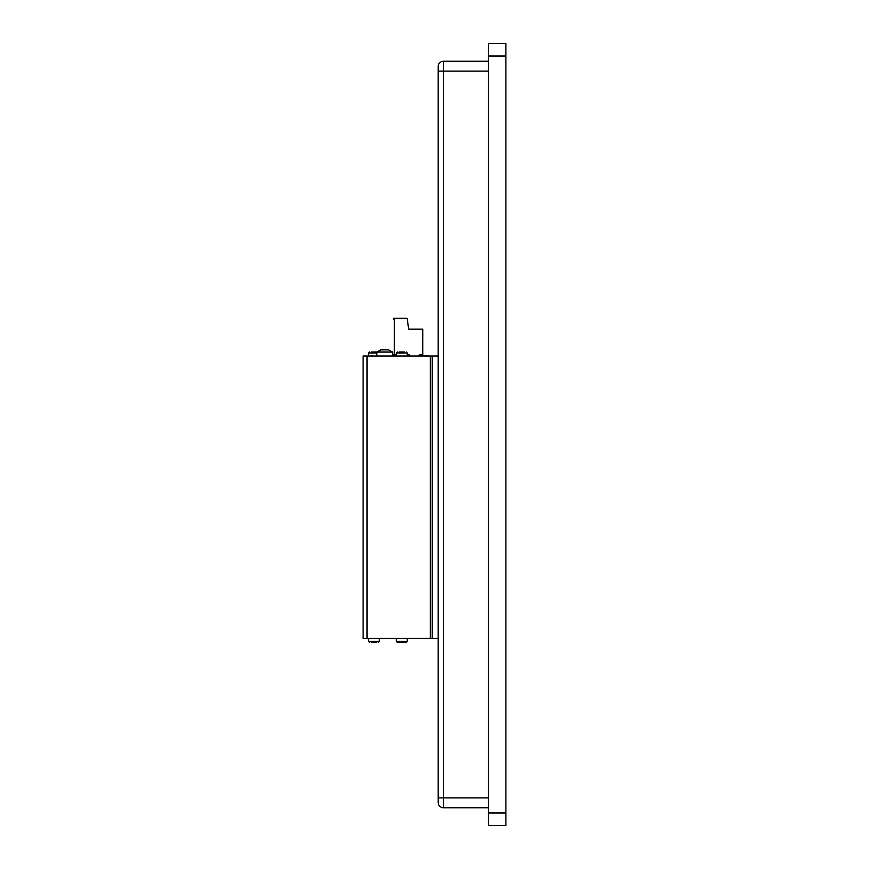 <?xml version="1.0" encoding="UTF-8"?>
<svg xmlns="http://www.w3.org/2000/svg" width="869" height="869" viewBox="0 0 869 869"><rect width="100%" height="100%" fill="white"/><g stroke="black" fill="none" stroke-linecap="round" stroke-linejoin="round"><path stroke-width="1.3" d="M367.055 355.997L363.101 355.997L363.101 638.422L367.055 638.422L367.055 355.997L438.15 355.997M399.045 352.043L404.574 352.043M404.248 352.043L402.651 352.043M400.218 352.043L400.978 352.043M371.204 352.043L376.733 352.043M376.396 352.043L375.56 352.043M372.366 352.043L373.127 352.043M376.733 642.365L371.204 642.365M373.127 642.365L376.396 642.365M371.53 642.365L372.366 642.365M399.045 642.365L397.372 642.365L399.045 642.365M406.257 642.365L407.246 641.376L406.257 642.365L397.372 642.365L396.383 641.376L396.383 638.422L396.383 641.376L407.246 641.376L407.246 638.422M399.382 642.365L402.651 642.365M376.831 352.064L380.839 349.87L388.617 349.87L392.625 352.064L376.831 352.064L376.831 355.997L372.725 355.997M443.483 61.243L443.483 807.757A5.333 5.333 0 0 1 438.15 802.424L438.15 66.576A5.333 5.333 0 0 1 443.483 61.243L488.324 61.243M443.483 807.757L488.324 807.757M438.15 638.422L430.253 638.422L430.253 355.997M430.253 638.422L367.055 638.422M505.899 43.45L505.899 825.55L488.324 825.55L488.324 43.45L505.899 43.45M394.363 354.715L392.625 354.715M422.497 354.813L422.497 355.801M423.366 355.801L422.345 355.997M421.91 355.801L419.477 355.997M417.837 355.997L413.883 355.997M433.609 355.997L428.298 355.997M428.298 355.801L426.386 355.997M426.386 355.801L424.159 355.997M407.246 355.801L408.224 355.997M372.725 355.801L370.748 355.997M419.249 355.997L419.249 354.813L422.812 354.813L422.812 329.177L408.658 329.177L407.203 318.271L393.385 318.271L393.385 319.26L394.363 319.26L394.363 354.813L396.383 354.813M407.246 354.813L409.571 354.813L409.571 355.997M438.15 71.095L488.324 71.095M438.15 797.905L488.324 797.905M432.23 638.422L432.23 355.997M505.899 55.996L488.324 55.996M505.899 813.004L488.324 813.004M368.532 638.422L368.532 641.376L379.395 641.376L379.395 638.422M407.246 355.997L407.246 353.031L396.383 353.031L396.383 355.997M376.831 353.031L368.532 353.031L368.532 355.997M392.625 352.064L392.625 355.997M368.532 641.376L369.521 642.365L368.532 641.376M379.395 641.376L378.406 642.365L379.395 641.376M396.383 641.376L397.372 642.365M396.383 353.031L397.372 352.043M407.246 353.031L406.257 352.043M368.532 353.031L369.521 352.043M421.031 354.813L421.031 355.801"/></g></svg>
